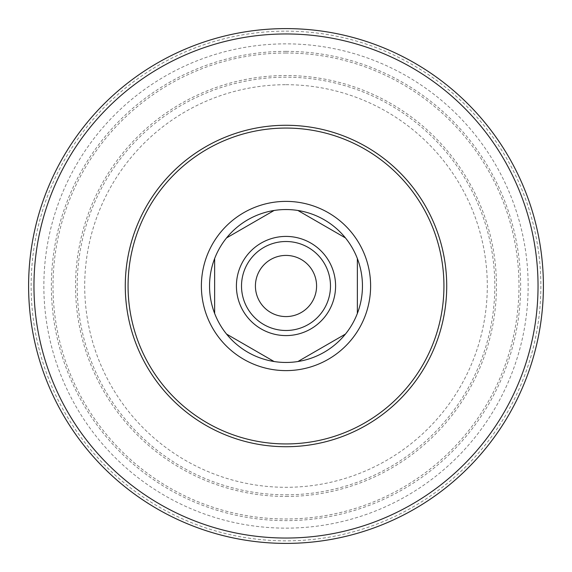 <?xml version="1.0" encoding="UTF-8"?>
<svg xmlns="http://www.w3.org/2000/svg" width="572" height="572" viewBox="0 0 572 572"><rect width="100%" height="100%" fill="white"/><g stroke="black" fill="none" stroke-linecap="round" stroke-linejoin="round"><path stroke-width="0.43" stroke-dasharray="2.86 2.15" d="M286 209.545A76.455 76.455 0 0 0 209.545 286A76.455 76.455 0 0 0 286 362.455A76.455 76.455 0 0 0 362.455 286A76.455 76.455 0 0 0 286 209.545A76.455 76.455 0 0 1 362.455 286A76.455 76.455 0 0 1 286 362.455M286 543.4A257.4 257.4 0 0 0 543.4 286A257.4 257.4 0 0 0 286 28.6A257.4 257.4 0 0 0 28.6 286A257.4 257.4 0 0 0 286 543.4A257.4 257.4 0 0 1 28.6 286A257.4 257.4 0 0 1 286 28.6M286 255.419A30.581 30.581 0 0 0 255.419 286A30.581 30.581 0 0 0 286 316.581A30.581 30.581 0 0 0 316.581 286A30.581 30.581 0 0 0 286 255.419M286 236.415A49.585 49.585 0 0 1 335.585 286A49.585 49.585 0 0 1 286 335.585A49.585 49.585 0 0 1 236.415 286A49.585 49.585 0 0 1 286 236.415M357.357 258.551L357.357 313.449M214.643 258.551L214.643 313.449M297.905 361.525L345.452 334.077M274.095 361.525L226.548 334.077M226.548 237.923L274.095 210.475M345.452 237.923L297.905 210.475M286 84.699A201.301 201.301 0 0 1 487.301 286A201.301 201.301 0 0 1 286 487.301A201.301 201.301 0 0 1 84.699 286A201.301 201.301 0 0 1 286 84.699M286 494.809A208.809 208.809 0 0 0 494.809 286A208.809 208.809 0 0 0 286 77.191A208.809 208.809 0 0 0 77.191 286A208.809 208.809 0 0 0 286 494.809M286 51.366A234.634 234.634 0 0 1 520.634 286A234.634 234.634 0 0 1 286 520.634A234.634 234.634 0 0 1 51.366 286A234.634 234.634 0 0 1 286 51.366M286 528.142A242.142 242.142 0 0 0 528.142 286A242.142 242.142 0 0 0 286 43.858A242.142 242.142 0 0 0 43.858 286A242.142 242.142 0 0 0 286 528.142M286 31.145A254.855 254.855 0 0 1 540.855 286A254.855 254.855 0 0 1 286 540.855A254.855 254.855 0 0 1 31.145 286A254.855 254.855 0 0 1 286 31.145M286 496.46A210.46 210.46 0 0 0 496.46 286A210.46 210.46 0 0 0 286 75.54A210.46 210.46 0 0 0 75.54 286A210.46 210.46 0 0 0 286 496.46M286 53.017A232.983 232.983 0 0 0 53.017 286A232.983 232.983 0 0 0 286 518.983A232.983 232.983 0 0 0 518.983 286A232.983 232.983 0 0 0 286 53.017"/><path stroke-width="0.86" d="M286 28.6A257.4 257.4 0 0 1 543.4 286A257.4 257.4 0 0 1 286 543.4A257.4 257.4 0 0 1 28.6 286A257.4 257.4 0 0 1 286 28.6A257.4 257.4 0 0 0 28.6 286A257.4 257.4 0 0 0 286 543.4M286 330.487A44.487 44.487 0 0 0 330.487 286A44.487 44.487 0 0 0 286 241.513A44.487 44.487 0 0 0 241.513 286A44.487 44.487 0 0 0 286 330.487M286 236.415A49.585 49.585 0 0 1 335.585 286A49.585 49.585 0 0 1 286 335.585A49.585 49.585 0 0 1 236.415 286A49.585 49.585 0 0 1 286 236.415M286 316.581A30.581 30.581 0 0 1 255.419 286A30.581 30.581 0 0 1 286 255.419A30.581 30.581 0 0 1 316.581 286A30.581 30.581 0 0 1 286 316.581M226.548 334.077A76.455 76.455 0 0 1 214.643 313.449L214.643 258.551A76.455 76.455 0 0 1 226.548 237.923L274.095 210.475A76.455 76.455 0 0 1 297.905 210.475L345.452 237.923A76.455 76.455 0 0 1 357.357 258.551L357.357 313.449A76.455 76.455 0 0 1 345.452 334.077L297.905 361.525A76.455 76.455 0 0 1 274.095 361.525L226.548 334.077A76.455 76.455 0 0 0 274.095 361.525M345.452 237.923A76.455 76.455 0 0 0 297.905 210.475M357.357 313.449A76.455 76.455 0 0 0 357.357 258.551M297.905 361.525A76.455 76.455 0 0 0 345.452 334.077M214.643 258.551A76.455 76.455 0 0 0 214.643 313.449M274.095 210.475A76.455 76.455 0 0 0 226.548 237.923M286 370.613A84.613 84.613 0 0 1 201.387 286A84.613 84.613 0 0 1 286 201.387A84.613 84.613 0 0 1 370.613 286A84.613 84.613 0 0 1 286 370.613M286 538.038A252.037 252.037 0 0 0 538.038 286A252.037 252.037 0 0 0 286 33.962A252.037 252.037 0 0 0 33.962 286A252.037 252.037 0 0 0 286 538.038M286 443.936A157.936 157.936 0 0 0 443.936 286A157.936 157.936 0 0 0 286 128.064A157.936 157.936 0 0 0 128.064 286A157.936 157.936 0 0 0 286 443.936M286 125.275A160.725 160.725 0 0 1 446.725 286A160.725 160.725 0 0 1 286 446.725A160.725 160.725 0 0 1 125.275 286A160.725 160.725 0 0 1 286 125.275"/></g></svg>
